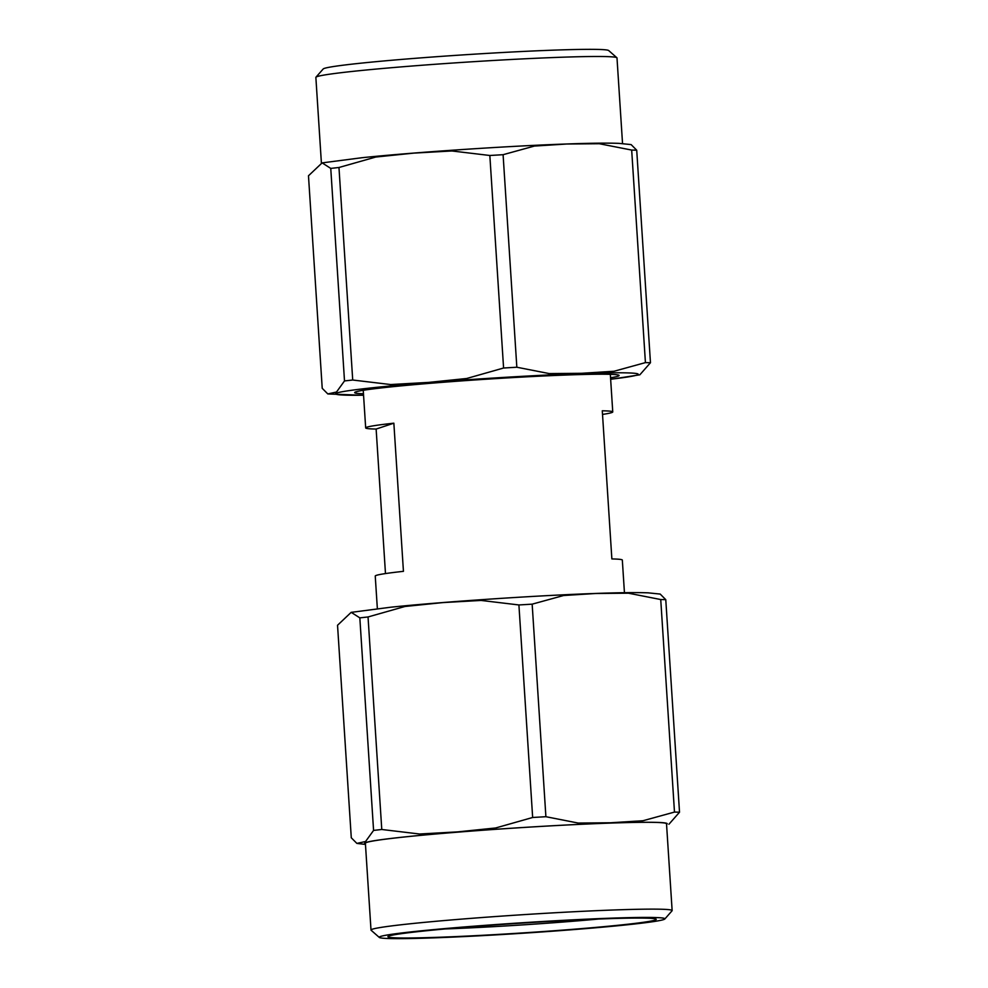 <?xml version="1.0" encoding="UTF-8"?>
<svg xmlns="http://www.w3.org/2000/svg" width="988" height="988" viewBox="0 0 988 988"><rect width="100%" height="100%" fill="white"/><g stroke="black" fill="none" stroke-linecap="round" stroke-linejoin="round"><path stroke-width="1.48" d="M373.575 830.414L365.56 841.517L356.878 843.394L351.283 837.787L337.538 625.256L351.185 612.338L359.83 617.871L373.575 830.414L381.776 829.488L368.042 616.957L359.83 617.871M668.925 824.264L679.522 812.21L665.776 599.667L660.194 594.06M665.776 599.667L660.737 599.543L674.483 812.074L679.522 812.21M674.483 812.074L643.052 820.719L610.683 822.769L578.178 823.053L545.895 816.706L532.162 604.162L563.592 595.517L595.949 593.479L628.454 593.195L660.737 599.543M532.162 604.162L518.91 604.952L532.656 817.484L545.895 816.706M532.656 817.484L495.692 827.969L457.703 831.871L419.579 834.008L381.776 829.488M368.042 616.957L405.006 606.471L442.982 602.581L481.119 600.432L518.91 604.952M664.825 918.988L672.05 910.788A150.88 5.533 176.3 0 0 672.136 910.578L666.517 823.77A150.88 5.533 176.3 0 0 536.558 826.684A150.88 5.533 176.3 0 0 366.807 842.381A150.88 5.533 176.3 0 0 365.387 843.246L371.006 930.054A150.88 5.533 176.3 0 0 371.118 930.251L379.33 937.451A143.149 5.249 176.3 0 0 522.405 933.265A143.149 5.249 176.3 0 0 664.825 918.988A143.149 5.249 176.3 0 0 534.31 922.002A143.149 5.249 176.3 0 0 380.565 936.451A143.149 5.249 176.3 0 0 379.33 937.451M672.136 910.578A150.88 5.533 176.3 0 0 531.717 914.135A150.88 5.533 176.3 0 0 372.414 929.189A150.88 5.533 176.3 0 0 371.006 930.054M389.173 935.932A134.442 4.928 176.3 0 0 387.988 936.525A134.442 4.928 176.3 0 0 522.38 932.944A134.442 4.928 176.3 0 0 656.131 919.186A134.442 4.928 176.3 0 0 528.654 922.681A134.442 4.928 176.3 0 0 389.173 935.932M445.094 928.955A126.699 4.644 176.3 0 0 598.518 919.038M385.481 573.571L376.132 429.051L393.854 423.185L403.437 571.336A123.796 4.532 176.3 0 0 375.242 576.053L377.354 608.67M376.132 429.051A123.796 4.532 -3.7 0 1 365.671 427.903A123.796 4.532 -3.7 0 1 393.854 423.185M602.519 414.417A123.796 4.532 176.3 0 0 607.546 413.577A123.796 4.532 176.3 0 0 612.758 411.934A123.796 4.532 176.3 0 0 602.285 410.786L611.868 558.936A123.796 4.532 -3.7 0 1 622.329 560.085L624.441 592.689M489.838 155.487L503.09 154.696L516.835 367.227L503.584 368.018L489.838 155.487L451.911 150.966L413.811 153.115L375.798 157.03L338.97 167.491L352.716 380.022L344.503 380.936L330.758 168.405L322.125 162.872L308.478 175.778L322.224 388.321L327.806 393.928L336.513 392.026L344.503 380.936M516.835 367.227L549.242 373.588L581.722 373.291L614.104 371.241L645.423 362.608L631.678 150.065L599.271 143.717L566.791 144.013L534.397 146.063L503.09 154.696M631.678 150.065L636.717 150.201L650.462 362.732L645.423 362.608M322.125 162.884L361.731 157.747C412.564 152.448 502.744 146.335 561.999 144.162C587.724 143.174 606.681 142.902 618.871 143.359L631.122 144.594L636.717 150.201M650.462 362.732L639.854 374.798L610.646 379.318M330.758 168.405L338.97 167.491M352.716 380.022L390.643 384.542L428.743 382.393L466.756 378.478L503.584 368.018M610.547 377.774A132.503 4.854 176.3 0 0 619.019 375.317A132.503 4.854 176.3 0 0 493.383 378.762A132.503 4.854 176.3 0 0 355.902 391.828A132.503 4.854 176.3 0 0 354.741 392.409A132.503 4.854 176.3 0 0 363.461 393.755M622.539 143.556L616.994 57.934A150.88 5.533 176.3 0 0 616.883 57.736A150.88 5.533 176.3 0 0 473.82 61.664A150.88 5.533 176.3 0 0 317.284 76.545A150.88 5.533 176.3 0 0 315.95 77.2A150.88 5.533 176.3 0 0 315.864 77.41L321.396 163.02M616.883 57.736L608.67 50.536A143.149 5.249 176.3 0 0 472.943 54.254A143.149 5.249 176.3 0 0 324.435 68.37A143.149 5.249 176.3 0 0 323.175 68.999L315.95 77.2M365.424 843.789A151.609 5.558 -3.7 0 1 515.6 827.969A151.609 5.558 -3.7 0 1 666.554 824.313M363.559 395.225A151.609 5.558 -3.7 0 1 450.899 380.948A151.609 5.558 -3.7 0 1 636.766 375.119A151.609 5.558 -3.7 0 1 610.633 379.244M357.076 843.431L365.461 844.431M351.185 612.362L390.803 607.212C441.871 601.89 532.693 595.739 591.936 593.59C617.327 592.627 636.05 592.38 648.103 592.837L660.194 594.072M363.238 390.297L365.671 427.903M610.325 374.316L612.758 411.934M328.004 393.953L363.559 395.299"/></g></svg>
